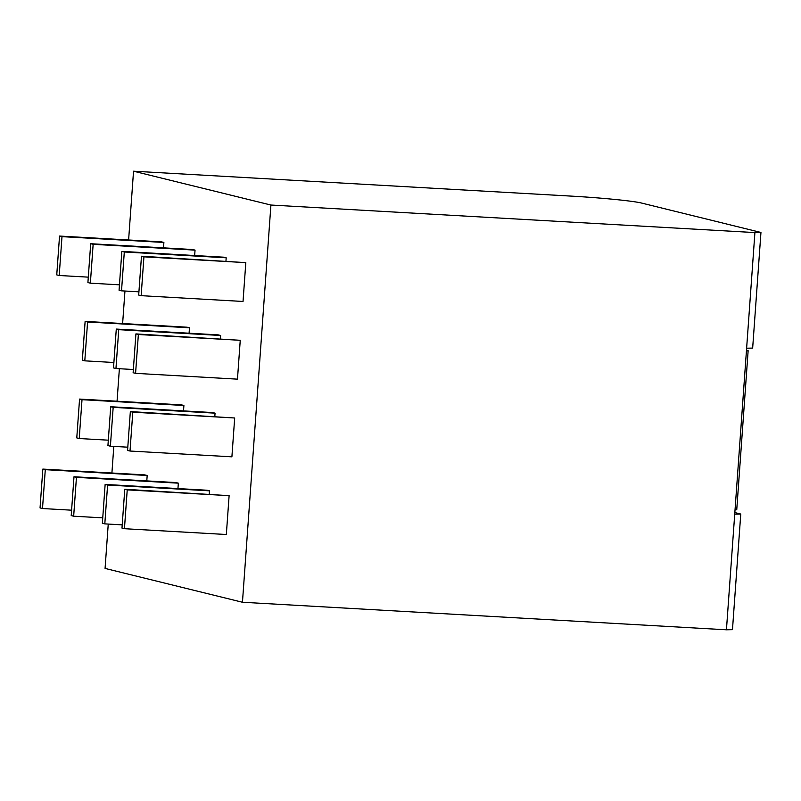 <?xml version="1.0" encoding="UTF-8"?>
<svg xmlns="http://www.w3.org/2000/svg" width="801" height="801" viewBox="0 0 801 801"><rect width="100%" height="100%" fill="white"/><g stroke="black" fill="none" stroke-linecap="round" stroke-linejoin="round"><path stroke-width="1.2" d="M734.727 514.162L754.912 232.58L270.918 205.036L242.453 602.252L726.437 629.796L734.727 514.162L740.765 514.042L732.474 629.676L726.437 629.796M754.912 232.58L760.95 232.46L752.66 348.095L746.622 348.215M760.95 232.46L641.481 203.033A55.82 2.803 4.1 0 0 572.525 196.185L133.537 171.204L270.918 205.036M242.453 602.252L105.071 568.42L108.245 524.074M111.91 473.021L113.812 446.387M117.056 401.211L119.379 368.71M122.623 323.534L124.956 291.033M128.611 239.98L133.537 171.204M734.837 512.58L740.765 514.042M124.445 528.71L226.333 534.507L229.116 495.669L124.776 489.261L121.982 528.099L124.445 528.71L127.229 489.872L124.776 489.261M229.116 495.669L127.229 489.872M209.261 494.077L209.492 490.833L207.038 490.232L105.141 484.435L102.358 523.273L104.811 523.874L107.594 485.036L105.141 484.435M209.492 490.833L107.594 485.036M122.223 524.865L104.811 523.874M177.952 488.57L178.333 483.163L175.88 482.562L73.992 476.755L71.209 515.594L73.662 516.204L76.445 477.366L73.992 476.755M178.333 483.163L76.445 477.366M102.748 517.857L73.662 516.204M146.793 480.9L147.184 475.494L144.731 474.883L42.833 469.086L40.05 507.924L42.503 508.535L45.287 469.686L42.833 469.086M147.184 475.494L45.287 469.686M71.589 510.187L42.503 508.535M130.012 451.033L231.9 456.83L234.683 417.992L130.343 411.584L127.559 450.422L130.012 451.033L132.796 412.185L130.343 411.584M234.683 417.992L132.796 412.185M214.828 416.39L215.058 413.156L212.605 412.555L110.718 406.748L107.925 445.596L110.388 446.197L113.171 407.359L110.718 406.748M215.058 413.156L113.171 407.359M127.79 447.188L110.388 446.197M183.519 410.893L183.9 405.486L181.447 404.875L79.559 399.078L76.776 437.917L79.229 438.527L82.012 399.679L79.559 399.078M183.9 405.486L82.012 399.679M108.315 440.18L79.229 438.527M135.579 373.346L237.466 379.153L240.25 340.305L135.91 333.907L133.126 372.745L135.579 373.346L138.363 334.508L135.91 333.907M240.25 340.305L138.363 334.508M220.395 338.713L220.625 335.479L218.172 334.868L116.285 329.071L113.502 367.909L115.955 368.52L118.738 329.682L116.285 329.071M220.625 335.479L118.738 329.682M133.356 369.511L115.955 368.52M189.086 333.216L189.477 327.799L187.023 327.198L85.126 321.401L82.343 360.24L84.796 360.84L87.579 322.002L85.126 321.401M189.477 327.799L87.579 322.002M113.882 362.503L84.796 360.84M141.146 295.669L243.033 301.466L245.817 262.628L141.477 256.23L138.693 295.068L141.146 295.669L143.93 256.831L141.477 256.23M245.817 262.628L143.93 256.831M225.962 261.036L226.192 257.802L223.739 257.191L121.852 251.394L119.069 290.232L121.522 290.833L124.305 251.995L121.852 251.394M226.192 257.802L124.305 251.995M138.923 291.824L121.522 290.833M194.653 255.539L195.043 250.122L192.59 249.522L90.693 243.724L87.91 282.563L90.363 283.164L93.146 244.325L90.693 243.724M195.043 250.122L93.146 244.325M119.449 284.826L90.363 283.164M163.494 247.869L163.885 242.453L161.432 241.852L59.534 236.055L56.751 274.893L59.204 275.494L61.987 236.655L59.534 236.055M163.885 242.453L61.987 236.655M88.3 277.146L59.204 275.494M735.038 509.847A17.722 0.891 4.1 0 0 736.76 509.596L748.144 350.698A17.722 0.891 -175.9 0 1 746.422 350.958M748.144 350.698A17.722 0.891 -175.9 0 0 747.453 350.397L746.482 350.167"/></g></svg>
